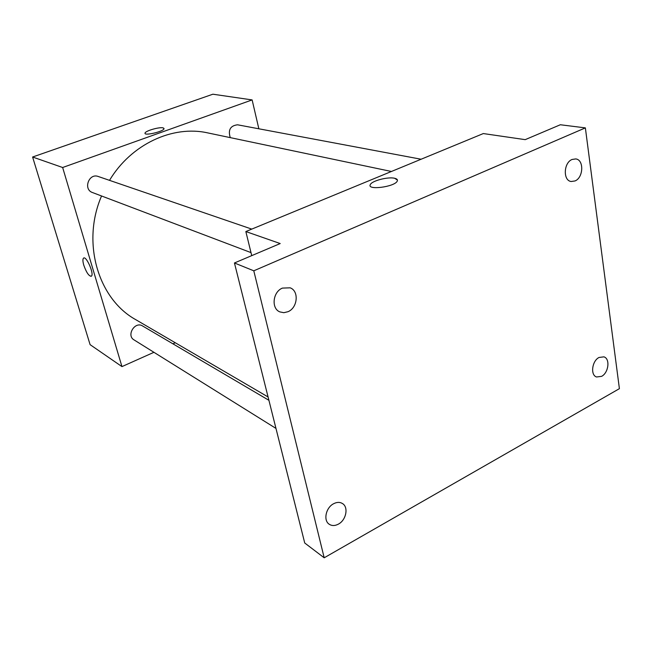 <?xml version="1.0" encoding="UTF-8"?>
<svg xmlns="http://www.w3.org/2000/svg" width="652" height="652" viewBox="0 0 652 652"><rect width="100%" height="100%" fill="white"/><g stroke="black" fill="none" stroke-linecap="round" stroke-linejoin="round"><path stroke-width="0.98" d="M153.929 352.308L121.957 366.603L90.098 344.655L32.6 157.01L212.886 94.206L252.128 99.919L258.852 128.794M121.957 366.603L62.649 167.507L32.6 157.01M62.649 167.507L252.128 99.919M145.029 133.138L145.029 133.138C145.037 130.979 159.3 126.814 163.065 127.857L164.027 128.689C163.896 131.492 143.978 136.154 145.029 133.138C145.029 130.979 159.3 126.806 163.065 127.857L164.019 128.46M391.428 171.476L207.768 132.902C172.821 124.988 131.199 144.092 109.512 180.359M101.557 195.983C81.28 242.683 98.216 299.048 135.787 319.684L268.078 396.97M175.29 342.756L172.91 343.824M268.917 400.312L142.552 325.951C134.956 320.996 126.089 335.43 134.01 339.879L275.975 428.421M251.77 229.105L98.216 176.48C88.884 172.829 82.943 189.39 92.462 192.536L251.004 252.617M421.102 159.235L237.564 124.801C230.335 125.673 227.907 129.952 230.27 137.629M91.174 276.301C88.745 275.975 86.284 272.283 83.798 265.234C82.722 261.476 82.625 259.113 83.505 258.151C86.186 255.323 94.459 274.19 91.402 276.163C89.022 276.383 86.488 272.74 83.798 265.234C82.722 261.476 82.633 259.113 83.513 258.151L83.725 258.021M245.845 231.55L483.319 133.562L525.202 139.65L560.337 124.752L585.366 127.882L619.4 388.665L324.191 557.794L304.728 543.002L234.443 262.968L280.205 243.555L245.845 231.55L251.737 255.633M324.191 557.794L253.791 270.808L234.443 262.968M253.791 270.808L585.366 127.882M370.312 184.614L370.312 184.606C371.779 180.824 388.038 176.586 394.631 178.273C397.011 178.819 397.883 179.773 397.239 181.117C394.737 186.937 366.611 190.531 370.312 184.606C371.77 180.824 388.038 176.586 394.631 178.265L397.443 180.082M333.571 503.751C336.921 502.007 339.92 501.958 342.553 503.597C348.747 507.272 346.122 520.157 338.404 524.126C334.957 525.944 331.884 525.977 329.178 524.216C323.139 520.435 325.878 507.615 333.571 503.751M599.025 357.467L603.915 356.848C610.345 358.624 608.626 372.854 601.592 376.359L596.547 376.978C590.207 375.136 591.983 360.898 599.025 357.467M572.089 159.463L575.757 158.925C584.151 159.699 583.507 177.654 575.015 180.954L571.152 181.5C562.872 180.612 563.589 162.674 572.089 159.463M282.397 288.102L290.156 287.825C299.235 290.979 297.679 307.834 288.005 311.705L283.84 312.691L279.863 311.9C271.028 308.543 272.78 291.835 282.397 288.102"/></g></svg>
